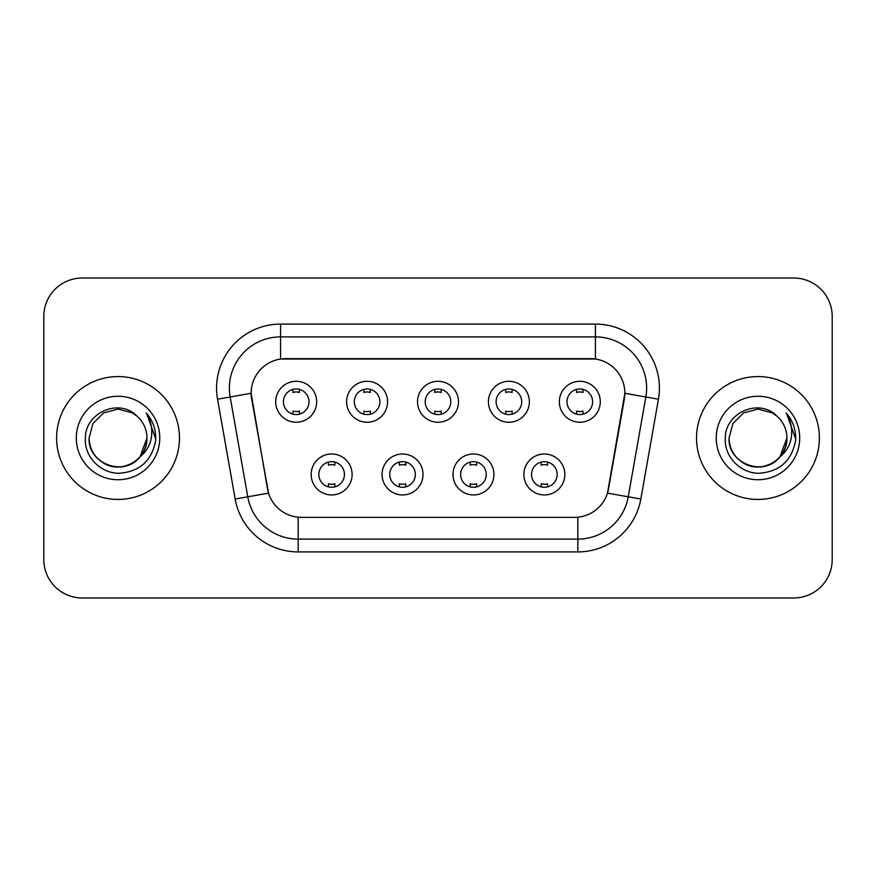 <?xml version="1.0" encoding="UTF-8"?>
<svg xmlns="http://www.w3.org/2000/svg" width="876" height="876" viewBox="0 0 876 876"><rect width="100%" height="100%" fill="white"/><g stroke="black" fill="none" stroke-linecap="round" stroke-linejoin="round"><path stroke-width="1.31" d="M423.02 474.474A20.476 20.476 0 0 1 402.544 494.951A20.476 20.476 0 0 1 382.067 474.474A20.476 20.476 0 0 1 402.544 453.998A20.476 20.476 0 0 1 423.02 474.474M389.754 474.474A12.801 12.801 0 0 0 402.544 487.275A12.801 12.801 0 0 0 415.344 474.474A12.801 12.801 0 0 0 402.544 461.674A12.801 12.801 0 0 0 389.754 474.474M493.933 474.474A20.476 20.476 0 0 1 473.456 494.951A20.476 20.476 0 0 1 452.98 474.474A20.476 20.476 0 0 1 473.456 453.998A20.476 20.476 0 0 1 493.933 474.474M460.656 474.474A12.801 12.801 0 0 0 473.456 487.275A12.801 12.801 0 0 0 486.246 474.474A12.801 12.801 0 0 0 473.456 461.674A12.801 12.801 0 0 0 460.656 474.474M564.834 474.474A20.476 20.476 0 0 1 544.357 494.951A20.476 20.476 0 0 1 523.881 474.474A20.476 20.476 0 0 1 544.357 453.998A20.476 20.476 0 0 1 564.834 474.474M531.557 474.474A12.801 12.801 0 0 0 544.357 487.275A12.801 12.801 0 0 0 557.158 474.474A12.801 12.801 0 0 0 544.357 461.674A12.801 12.801 0 0 0 531.557 474.474M352.119 474.474A20.476 20.476 0 0 1 331.643 494.951A20.476 20.476 0 0 1 311.166 474.474A20.476 20.476 0 0 1 331.643 453.998A20.476 20.476 0 0 1 352.119 474.474M318.842 474.474A12.801 12.801 0 0 0 331.643 487.275A12.801 12.801 0 0 0 344.443 474.474A12.801 12.801 0 0 0 331.643 461.674A12.801 12.801 0 0 0 318.842 474.474M387.575 401.777A20.476 20.476 0 0 1 367.099 422.254A20.476 20.476 0 0 1 346.622 401.777A20.476 20.476 0 0 1 367.099 381.301A20.476 20.476 0 0 1 387.575 401.777M354.298 401.777A12.801 12.801 0 0 0 367.099 414.578A12.801 12.801 0 0 0 379.899 401.777A12.801 12.801 0 0 0 367.099 388.977A12.801 12.801 0 0 0 354.298 401.777M458.476 401.777A20.476 20.476 0 0 1 438 422.254A20.476 20.476 0 0 1 417.524 401.777A20.476 20.476 0 0 1 438 381.301A20.476 20.476 0 0 1 458.476 401.777M425.199 401.777A12.801 12.801 0 0 0 438 414.578A12.801 12.801 0 0 0 450.801 401.777A12.801 12.801 0 0 0 438 388.977A12.801 12.801 0 0 0 425.199 401.777M529.378 401.777A20.476 20.476 0 0 1 508.901 422.254A20.476 20.476 0 0 1 488.425 401.777A20.476 20.476 0 0 1 508.901 381.301A20.476 20.476 0 0 1 529.378 401.777M496.101 401.777A12.801 12.801 0 0 0 508.901 414.578A12.801 12.801 0 0 0 521.702 401.777A12.801 12.801 0 0 0 508.901 388.977A12.801 12.801 0 0 0 496.101 401.777M600.29 401.777A20.476 20.476 0 0 1 579.813 422.254A20.476 20.476 0 0 1 559.337 401.777A20.476 20.476 0 0 1 579.813 381.301A20.476 20.476 0 0 1 600.29 401.777M567.013 401.777A12.801 12.801 0 0 0 579.813 414.578A12.801 12.801 0 0 0 592.603 401.777A12.801 12.801 0 0 0 579.813 388.977A12.801 12.801 0 0 0 567.013 401.777M316.663 401.777A20.476 20.476 0 0 1 296.187 422.254A20.476 20.476 0 0 1 275.71 401.777A20.476 20.476 0 0 1 296.187 381.301A20.476 20.476 0 0 1 316.663 401.777M283.397 401.777A12.801 12.801 0 0 0 296.187 414.578A12.801 12.801 0 0 0 308.987 401.777A12.801 12.801 0 0 0 296.187 388.977A12.801 12.801 0 0 0 283.397 401.777M235.162 499.024L217.555 399.193A63.992 63.992 0 0 1 280.572 324.087L595.428 324.087A63.992 63.992 0 0 1 658.445 399.193L640.838 499.024A63.992 63.992 0 0 1 577.821 551.913L298.179 551.913A63.992 63.992 0 0 1 235.162 499.024L268.527 493.144L251.664 399.204A34.558 34.558 0 0 1 285.696 358.645L590.304 358.645A34.558 34.558 0 0 1 624.336 399.204L608.535 488.797A34.558 34.558 0 0 1 574.503 517.355L301.497 517.355A34.558 34.558 0 0 1 267.465 488.797L251.138 393.28L230.158 396.97A51.191 51.191 0 0 1 280.572 336.888L595.428 336.888A51.191 51.191 0 0 1 645.842 396.97L628.234 496.801A51.191 51.191 0 0 1 577.821 539.112L298.179 539.112A51.191 51.191 0 0 1 247.766 496.801L230.158 396.97A51.191 51.191 0 0 1 229.381 388.09M56.601 438A61.429 61.429 0 0 0 118.03 499.43A61.429 61.429 0 0 0 179.471 438A61.429 61.429 0 0 0 118.03 376.57A61.429 61.429 0 0 0 56.601 438A61.429 61.429 0 0 0 118.03 499.43A61.429 61.429 0 0 0 179.471 438A61.429 61.429 0 0 0 118.03 376.57A61.429 61.429 0 0 0 56.601 438M696.529 438A61.429 61.429 0 0 0 757.97 499.43A61.429 61.429 0 0 0 819.399 438A61.429 61.429 0 0 0 757.97 376.57A61.429 61.429 0 0 0 696.529 438A61.429 61.429 0 0 0 757.97 499.43A61.429 61.429 0 0 0 819.399 438A61.429 61.429 0 0 0 757.97 376.57A61.429 61.429 0 0 0 696.529 438M280.572 324.087L280.572 359.029L595.428 359.029L595.428 324.087M251.138 393.204L251.521 388.09M574.503 517.355L301.497 517.355M645.842 396.97L624.862 393.28L607.473 493.144L628.234 496.801L645.842 396.97L658.445 399.193M608.535 488.797L608.327 489.881M267.673 489.881L267.465 488.797M832.2 316.411A38.391 38.391 0 0 0 793.809 278.021L82.191 278.021A38.391 38.391 0 0 0 43.8 316.411L43.8 559.589A38.391 38.391 0 0 0 82.191 597.98L793.809 597.98A38.391 38.391 0 0 0 832.2 559.589L832.2 316.411L832.2 559.589M43.8 316.411L43.8 559.589M793.809 278.021L82.191 278.021M82.191 597.98L793.809 597.98M299.395 389.382L299.395 392.492A9.822 9.822 0 0 0 292.989 392.492L292.989 389.382M292.989 414.173L292.989 411.063A9.822 9.822 0 0 0 299.395 411.063L299.395 414.173M328.445 486.87L328.445 483.76A9.822 9.822 0 0 0 334.84 483.76L334.84 486.87M334.84 462.079L334.84 465.189A9.822 9.822 0 0 0 328.445 465.189L328.445 462.079M370.296 389.382L370.296 392.492A9.822 9.822 0 0 0 363.89 392.492L363.89 389.382M363.89 414.173L363.89 411.063A9.822 9.822 0 0 0 370.296 411.063L370.296 414.173M441.197 389.382L441.197 392.492A9.822 9.822 0 0 0 434.803 392.492L434.803 389.382M434.803 414.173L434.803 411.063A9.822 9.822 0 0 0 441.197 411.063L441.197 414.173M512.11 389.382L512.11 392.492A9.822 9.822 0 0 0 505.704 392.492L505.704 389.382M505.704 414.173L505.704 411.063A9.822 9.822 0 0 0 512.11 411.063L512.11 414.173M583.011 389.382L583.011 392.492A9.822 9.822 0 0 0 576.605 392.492L576.605 389.382M576.605 414.173L576.605 411.063A9.822 9.822 0 0 0 583.011 411.063L583.011 414.173M399.346 486.87L399.346 483.76A9.822 9.822 0 0 0 405.752 483.76L405.752 486.87M405.752 462.079L405.752 465.189A9.822 9.822 0 0 0 399.346 465.189L399.346 462.079M470.248 486.87L470.248 483.76A9.822 9.822 0 0 0 476.654 483.76L476.654 486.87M476.654 462.079L476.654 465.189A9.822 9.822 0 0 0 470.248 465.189L470.248 462.079M541.16 486.87L541.16 483.76A9.822 9.822 0 0 0 547.555 483.76L547.555 486.87M547.555 462.079L547.555 465.189A9.822 9.822 0 0 0 541.16 465.189L541.16 462.079M109.15 465.539C127.283 472.055 147.518 456.768 146.96 438C146.577 448.906 141.748 457.261 132.495 463.054C114.46 474.606 88.115 459.396 89.1 438L92.976 423.535L103.565 412.946L118.03 409.07L132.495 412.946L136.984 416.144C119.235 397.529 85.049 412.859 85.366 438C84.019 456.604 100.532 473.401 118.961 473.27C139.733 471.77 151.975 460.732 155.698 440.168L155.764 438C155.654 428.506 152.501 420.173 146.292 413.001C151.011 420.743 152.676 429.076 151.285 438C149.927 445.588 146.237 451.786 140.204 456.593A28.93 28.93 0 0 0 146.96 438L140.204 456.593C124.841 477.343 87.589 464.072 89.1 438L92.976 423.535L103.565 412.946L118.03 409.07L132.495 412.946L136.984 416.144L132.495 412.946L118.03 409.07L103.565 412.946L92.976 423.535L89.1 438C89.494 448.906 94.312 457.261 103.565 463.054C121.6 474.606 147.956 459.396 146.96 438L140.127 456.681L146.96 438C146.577 448.906 141.748 457.261 132.495 463.054C114.46 474.606 88.115 459.396 89.1 438C89.494 448.906 94.312 457.261 103.565 463.054C121.6 474.606 147.956 459.396 146.96 438A28.93 28.93 0 0 0 136.984 416.144M76.3 438A41.73 41.73 0 0 0 118.03 479.73A41.73 41.73 0 0 0 159.761 438A41.73 41.73 0 0 0 118.03 396.27A41.73 41.73 0 0 0 76.3 438M146.577 413.319L155.742 439.095M749.079 465.539C767.212 472.055 787.447 456.768 786.9 438C786.506 448.906 781.688 457.261 772.435 463.054C754.4 474.606 728.044 459.396 729.04 438L732.916 423.535L743.505 412.946L757.97 409.07L772.435 412.946L776.924 416.144C759.163 397.529 724.978 412.859 725.306 438C723.948 456.604 740.461 473.401 758.901 473.27C779.673 471.77 791.915 460.732 795.638 440.168L795.704 438C795.594 428.506 792.43 420.173 786.221 413.001C790.951 420.743 792.605 429.076 791.214 438C789.867 445.588 786.177 451.786 780.144 456.593A28.93 28.93 0 0 0 786.9 438L780.144 456.593C764.781 477.343 727.529 464.072 729.04 438C729.423 448.906 734.252 457.261 743.505 463.054C761.54 474.606 787.885 459.396 786.9 438L780.067 456.681L786.9 438C786.506 448.906 781.688 457.261 772.435 463.054C754.4 474.606 728.044 459.396 729.04 438C729.423 448.906 734.252 457.261 743.505 463.054C761.54 474.606 787.885 459.396 786.9 438A28.93 28.93 0 0 0 776.924 416.144M716.24 438A41.73 41.73 0 0 0 757.97 479.73A41.73 41.73 0 0 0 799.7 438A41.73 41.73 0 0 0 757.97 396.27A41.73 41.73 0 0 0 716.24 438M786.506 413.319L795.682 439.095M577.821 517.19L577.821 551.913M298.179 551.913L298.179 517.19M217.555 399.193L230.158 396.97M628.234 496.801L640.838 499.024"/></g></svg>
